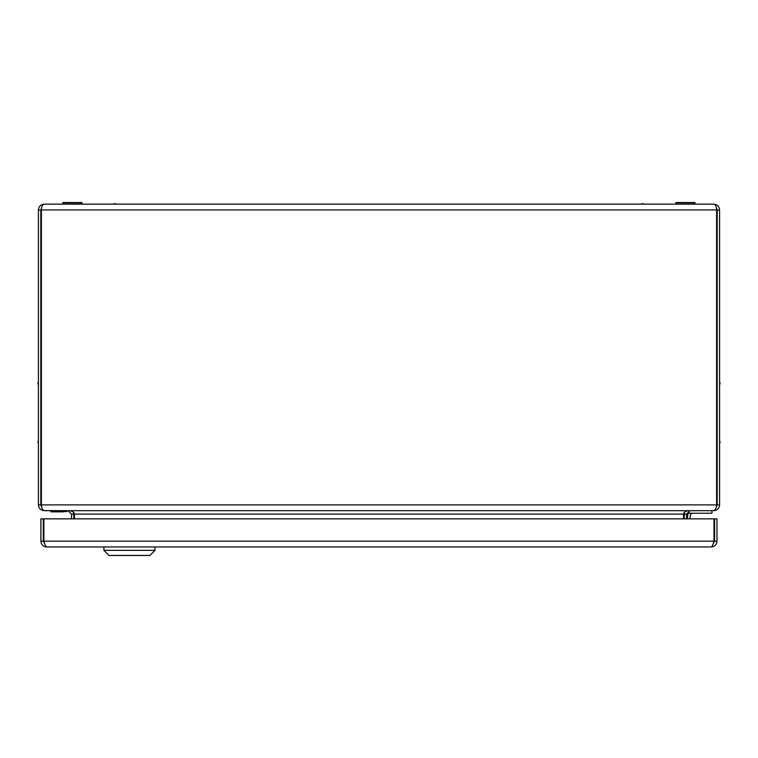 <?xml version="1.0" encoding="UTF-8"?>
<svg xmlns="http://www.w3.org/2000/svg" width="758" height="758" viewBox="0 0 758 758"><rect width="100%" height="100%" fill="white"/><g stroke="black" fill="none" stroke-linecap="round" stroke-linejoin="round"><path stroke-width="1.14" d="M719.588 443.383L720.1 442.587L719.588 440.379M719.588 384.467L720.1 383.662L719.588 381.454M641.448 204.148L642.253 203.637L644.461 204.148M38.412 384.467L37.9 383.662L38.412 381.454M38.412 443.383L37.9 442.587L38.412 440.379M113.539 204.148L114.344 203.637L116.552 204.148M73.829 518.851L73.535 512.266M71.451 518.851L71.451 514.085L68.04 510.684L44.201 510.589M684.465 512.266L684.171 518.851M41.671 507.168L40.799 504.894L41.396 504.894L41.396 209.938C41.576 206.451 42.514 204.518 44.201 204.148L713.799 204.148C717.295 204.518 719.219 206.451 719.588 209.938L719.588 504.894C719.219 508.381 717.295 510.314 713.799 510.684L689.96 510.684L686.549 514.085L686.549 518.851M44.201 510.684C40.705 510.314 38.781 508.381 38.412 504.894L40.799 504.894L40.799 209.938L41.605 207.73M44.201 204.148C40.705 204.518 38.781 206.451 38.412 209.938L38.412 504.894M713.799 204.148C715.486 204.518 716.424 206.451 716.604 209.938L716.604 504.894L41.396 504.894C41.614 508.381 42.751 510.314 44.807 510.684L713.193 510.684C715.249 510.314 716.386 508.381 716.604 504.894L717.201 504.894L717.201 209.938L716.395 207.73M68.646 510.684C72.133 510.901 74.066 512.029 74.436 514.085L74.436 518.851M683.564 518.851L683.564 514.085C683.934 512.029 685.867 510.901 689.354 510.684M683.564 514.085L74.436 514.085M719.588 504.894L717.201 504.894L716.329 507.168M41.396 210.174L38.412 209.938M719.588 209.938L716.604 210.174M41.396 376.574L40.799 376.574M41.396 389.347L40.799 389.347M716.604 389.347L717.201 389.347M716.604 376.574L717.201 376.574M41.396 435.499L40.799 435.499M41.396 448.272L40.799 448.272M716.604 448.272L717.201 448.272M716.604 435.499L717.201 435.499M711.184 546.954L46.693 546.954C45.764 546.613 44.826 544.68 43.888 541.165L43.888 518.851L716.973 518.851L716.973 541.165L714.586 541.165L714.586 518.851L713.989 518.851L713.989 541.165C713.051 544.68 712.122 546.603 711.184 546.954C714.699 546.613 716.632 544.68 716.973 541.165M713.079 543.998L714.586 541.165M713.297 543.353L713.619 542.349M713.989 541.165L43.888 541.165L44.229 542.264M44.599 543.401L43.291 541.165L43.291 518.851L40.904 518.851L40.904 541.165C41.245 544.68 43.178 546.603 46.693 546.954M40.904 541.165L43.291 541.165M713.989 533.926A6.85 6.85 0 0 0 714.586 531.112A6.85 6.85 0 0 1 713.989 533.926M155.002 550.355L149.894 555.472L109.019 555.472L103.912 550.355L155.002 550.355L155.002 546.954M688.937 510.835L688.937 513.232L711.923 513.232L711.923 510.684M689.998 518.851L690.254 515.582A2.558 2.558 0 0 1 692.803 513.232M687.714 515.383L687.43 518.851L687.714 515.383A5.107 5.107 0 0 1 688.937 512.446M51.013 510.684L51.013 511.868L67.017 511.536L67.017 511.025L50.672 511.025M67.017 511.025L67.017 511.536M54.5 511.868L63.189 511.868L54.5 511.868M81.883 202.528L62.725 202.869L81.883 202.528L63.066 202.528L81.883 202.528L81.883 204.148M62.725 202.869L63.066 204.148L82.215 203.807M694.934 202.528L675.785 202.869L694.934 202.528L692.424 202.528L694.934 202.528L694.934 204.148M675.785 202.869L676.117 204.148L695.275 203.807M676.117 202.528L692.424 202.528M71.451 514.085L73.829 514.085M41.396 209.938L716.604 209.938M686.549 514.085L684.171 514.085M103.912 546.954L103.912 550.355"/></g></svg>
